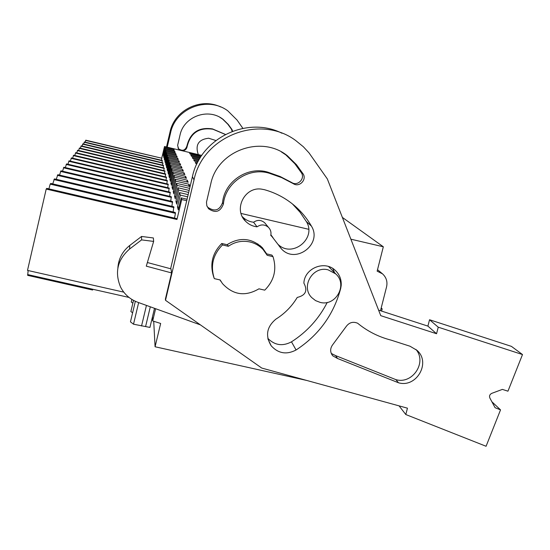 <?xml version="1.0" encoding="UTF-8"?>
<svg xmlns="http://www.w3.org/2000/svg" width="550" height="550" viewBox="0 0 550 550"><rect width="100%" height="100%" fill="white"/><g stroke="black" fill="none" stroke-linecap="round" stroke-linejoin="round"><path stroke-width="0.82" d="M85.161 142.141L85.793 140.181L161.734 158.201L164.505 146.541L201.768 155.416M153.718 321.269L155.072 346.768L306.68 380.435M155.072 346.768L160.662 323.469L152.687 320.939L152.481 316.786L154.509 308.316M175.429 213.331L175.209 212.451L50.765 183.432L50.194 184.133L175.429 213.331L174.522 218.116M52.724 183.886L54.443 178.887L173.8 206.772L173.161 211.977M56.251 179.314L57.833 174.708L172.501 201.541L171.903 206.333M59.51 175.099L60.961 170.837L171.297 196.701L170.741 201.128M62.521 171.201L63.869 167.255L170.184 192.211L169.661 196.316M65.319 167.592L66.564 163.921L169.146 188.031L168.657 191.854M67.925 164.244L69.08 160.82L168.176 184.14L167.716 187.701M70.352 161.116L71.431 157.919L167.276 180.503L166.843 183.824M72.621 158.194L73.631 155.203L166.43 177.093L166.017 180.201M74.752 155.464L75.694 152.653L165.632 173.889L165.248 176.811M76.752 152.9L77.633 150.253L164.883 170.878L164.519 173.628M78.629 150.494L79.461 147.998L164.182 168.039L163.838 170.631M80.403 148.225L81.187 145.867L163.515 165.364L163.185 167.805M82.074 146.08L82.816 143.859L162.889 162.834L162.573 165.144M83.662 144.059L84.356 141.955L162.291 160.435L161.996 162.621M28.146 270.545L27.665 275.364L92.62 290.015M123.764 292.139L27.5 270.401L46.207 189.062L46.757 188.375L176.742 218.632L176.956 219.484L181.727 199.54L186.725 200.709M48.881 188.87L50.194 184.133M85.608 140.408L161.734 158.201M164.505 146.541L162.986 154.323L163.288 155.437L165.021 148.136L165.344 149.119L163.584 156.509L163.907 157.685L165.688 150.184L166.024 151.222L164.223 158.819L164.56 160.064L166.396 152.35L166.746 153.45L164.897 161.267L165.254 162.573L167.138 154.646L167.516 155.808L165.605 163.845L165.99 165.234L167.929 157.073L168.328 158.304L166.361 166.588L166.767 168.059L168.761 159.651L169.187 160.958L167.159 169.496L167.592 171.064L169.654 162.387L170.108 163.783L168.011 172.59L168.472 174.261L170.603 165.309L171.084 166.794L168.919 175.89L169.414 177.671L171.614 168.417L172.129 170.005L169.888 179.41L170.417 181.321L172.693 171.751L173.25 173.449L170.933 183.184L171.49 185.226L173.855 175.319L174.446 177.148L172.047 187.234L172.652 189.434L175.099 179.156L175.739 181.122L173.243 191.586L173.896 193.964L176.447 183.288L177.134 185.412L174.542 196.288L175.244 198.859L177.897 187.756L178.647 190.059L175.938 201.376L176.708 204.16L179.472 192.596L180.283 195.099L177.464 206.903L178.296 209.935L181.184 197.869L181.727 199.54M161.81 158.489L161.446 160.236M165.021 148.136L174.288 150.343L173.834 149.297L164.691 147.118M165.688 150.184L175.209 152.453L174.728 151.353L165.344 149.119M166.396 152.35L176.179 154.681L175.677 153.519L166.024 151.222M167.138 154.646L177.203 157.039L176.674 155.808L166.746 153.45M167.929 157.073L178.289 159.534L177.726 158.235L167.516 155.808M168.761 159.651L179.444 162.188L178.846 160.806L168.328 158.304M169.654 162.387L180.668 165L180.029 163.529L169.187 160.958M170.603 165.309L181.974 168.004L181.294 166.437L170.108 163.783M171.614 168.417L183.37 171.201L182.641 169.531L171.084 166.794M172.693 171.751L184.855 174.625L184.078 172.838L172.129 170.005M173.855 175.319L186.45 178.296L185.618 176.371L173.25 173.449M175.099 179.156L188.169 182.236L187.268 180.173L174.446 177.148M176.447 183.288L190.018 186.484L189.049 184.257L175.739 181.122M189.647 188.361L177.134 185.412M177.897 187.756L189.166 190.403M188.684 192.417L178.647 190.059M179.472 192.596L188.162 194.638M187.639 196.824L180.283 195.099M181.184 197.869L187.069 199.244M241.038 213.441L308.667 229.288M350.873 239.181L383.322 246.785L342.368 217.415M199.781 155.506L189.558 153.072L190.19 154.103L200.544 156.564L199.781 155.506L199.581 156.338M198.901 160.057L192.961 158.641L192.259 157.493L199.396 159.191M197.89 161.927L194.466 161.109L193.724 159.899L198.378 160.999M196.9 163.921L196.061 163.721L195.278 162.436L197.374 162.938M199.918 158.304L191.538 156.31L190.871 155.224L200.413 157.493M380.497 310.729L386.574 286.825C387.674 281.676 386.313 277.351 382.504 273.838L377.149 271.15L383.322 246.785M46.207 189.062L176.956 219.484M155.609 308.715L152.687 320.939M261.999 247.823L262.233 248.277M135.348 301.29L130.46 321.86L133.512 324.204L149.937 327.415L152.481 316.786M173.999 207.584L53.921 179.541M172.686 202.29L57.344 175.306M171.469 197.395L60.514 171.394M170.342 192.857L63.449 167.771M169.297 188.636L66.179 164.402M168.321 184.697L68.722 161.26M167.406 181.026L71.094 158.331M166.547 177.581L73.315 155.588M165.749 174.35L75.398 153.017M164.993 171.311L77.358 150.604M164.285 168.451L79.2 148.328M163.611 165.749L80.939 146.176M162.979 163.199L82.583 144.148M162.381 160.786L84.136 142.23M92.806 289.266L92.634 290.015M178.936 207.261L177.464 206.903M177.292 201.706L175.938 201.376M175.787 196.591L174.542 196.288M174.398 191.867L173.243 191.586M189.049 184.257L188.595 186.147M173.113 187.488L172.047 187.234M187.268 180.173L186.849 181.926M171.923 183.425L170.933 183.184M185.618 176.371L185.226 178.001M170.816 179.637L169.888 179.41M184.078 172.838L183.714 174.357M169.785 176.096L168.919 175.89M182.641 169.531L182.298 170.947M168.822 172.782L168.011 172.59M181.294 166.437L180.978 167.764M167.922 169.682L167.159 169.496M180.029 163.529L179.733 164.78M167.076 166.76L166.361 166.588M178.846 160.806L178.564 161.975M166.279 164.01L165.605 163.845M177.726 158.235L177.464 159.342M165.529 161.418L164.897 161.267M176.674 155.808L176.419 156.853M164.821 158.971L164.223 158.819M175.677 153.519L175.436 154.509M164.154 156.654L163.584 156.509M174.728 151.353L174.508 152.288M163.522 154.454L162.986 154.323M173.834 149.297L173.628 150.184M257.861 243.897L257.572 245.059M261.456 246.833L261.236 247.734M328.178 269.864L335.706 273.886C348.116 284.474 335.809 306.776 320.052 302.356L315.576 300.616L311.816 297.667C300.376 286.743 312.84 265.512 328.178 269.864M228.326 246.304C234.946 241.773 242.151 240.322 249.954 241.972C255.097 243.21 259.476 245.726 263.099 249.521L267.19 255.303L272.999 256.651C276.98 269.39 274.23 280.562 264.749 290.153L258.954 288.826C245.286 296.801 233.124 295.061 222.468 283.594L220.144 279.957L214.308 278.623C210.231 265.863 212.953 254.636 222.475 244.949L228.326 246.304L227.576 244.833L221.781 243.485C212.334 253.089 209.639 264.22 213.682 276.877L214.039 277.881M145.613 326.446L150.308 306.797M133.526 300.382L130.879 311.527L132.612 312.819M131.876 299.434L131.257 302.026L132.859 303.188M133.512 324.204L138.648 302.596M141.536 325.999L146.444 305.408M272.999 256.651L271.879 255.09L266.351 253.811M221.781 243.485L222.475 244.949M260.748 246.139L260.507 247.115M260.178 245.651L259.93 246.661M381.205 307.945L382.174 308.887L381.611 311.094M381.033 308.626L382.174 308.887M167.207 147.18L170.562 132.894C175.464 108.178 207.625 95.803 227.762 110.804L237.029 120.017L242.859 128.336M198.309 154.598C195.03 144.911 198.474 139.453 208.629 138.222L215.834 140.498M225.314 134.447L212.912 129.236C199.059 127.181 190.472 132.963 187.137 146.575C186.636 149.146 185.082 150.556 182.476 150.824M180.111 150.26L178.778 149.208L177.602 145.482L180.001 135.128C183.7 116.456 208.347 107.484 223.121 119.398L228.305 124.472L231.976 129.511L231.44 129.181L232.134 131.381M231.983 129.511L232.629 131.196M166.492 147.015L170.046 131.863C174.501 110.144 200.688 97.24 220.571 106.927M187.137 146.575L186.863 146.142C185.199 150.535 182.428 151.401 178.551 148.754L177.959 147.922M219.911 117.329L222.64 119.123L227.789 124.169L231.44 129.181M186.863 146.142C190.176 132.612 198.715 126.864 212.486 128.906L225.383 134.413M261.745 368.06L165.495 300.286L194.019 179.898C202.819 136.001 260.157 113.905 295.659 140.491L303.353 146.754L308.976 152.824L327.332 178.929L380.758 315.666L436.556 333.733L438.247 327.188L522.5 354.551L507.953 391.188L502.37 389.393L491.769 393.346C489.72 394.412 489.094 395.986 489.892 398.076L495.103 407.708L500.534 409.874L486.076 446.27L405.804 414.535L407.447 408.176L261.745 368.06M227.026 244.702C239.683 236.885 251.46 237.889 262.357 247.713L266.668 253.887M221.141 281.683L219.952 279.909M272.243 236.823L270.765 235.414C271.404 232.327 270.641 229.653 268.489 227.377C264.846 224.324 261.03 224.146 257.049 226.834C252.546 226.298 248.71 224.421 245.534 221.203C233.145 209.543 244.64 186.45 261.539 189.138L264.495 189.709C275.846 192.899 285.959 198.309 294.827 205.934C301.496 211.729 307.024 218.446 311.403 226.077C322.74 243.952 295.632 264.626 281.476 248.909L270.841 235.077M271.184 345.792C278.279 353.54 286.571 354.942 296.072 349.993C318.814 335.122 333.685 314.621 340.684 288.502L341.186 285.539C341.557 279.654 339.653 274.67 335.479 270.579C325.022 259.896 304.466 268.036 303.875 283.113C307.876 290.647 305.663 295.426 297.241 297.433C291.857 306.364 284.735 313.603 275.873 319.158C266.702 326.879 265.141 335.754 271.184 345.792L267.994 339.13M293.336 183.693L281.641 177.623L269.191 173.209C248.731 166.904 225.314 182.669 223.396 204.043C220.413 211.867 215.462 213.434 208.553 208.746L206.814 205.679L206.477 202.173L210.788 183.817C217.429 150.672 261.305 134.667 287.361 155.739L296.478 164.704L302.919 173.608C307.299 179.465 299.372 187.798 293.336 183.693L291.748 182.538C297.722 186.601 305.566 178.365 301.249 172.569M346.163 326.542C349.174 322.465 352.99 321.351 357.61 323.207C367.496 331.313 378.647 336.951 391.05 340.12L410.018 346.225L416.982 350.336C431.221 362.478 416.529 388.183 398.496 382.772L337.562 358.504L332.702 355.781C329.938 352.048 329.993 348.288 332.867 344.499L346.163 326.542M147.373 262.522L170.961 268.847L171.593 272.931L165.378 299.179L165.495 300.286M399.08 405.873L405.804 414.535M491.899 401.789L500.534 409.874M378.586 310.111L427.9 326.109L429.543 319.749L511.418 346.369L522.5 354.551M429.543 319.749L438.247 327.188M427.9 326.109L436.556 333.733M170.617 268.751L192.411 176.681C200.344 138.222 247.246 115.555 281.992 133.251M262.721 248.105L263.684 250.174M292.414 203.926L300.039 212.211L306.329 221.519C316.938 238.198 292.6 258.252 278.3 244.619M270.889 234.788L272.979 237.586M257.049 226.834L253.577 222.241C257.441 219.636 261.14 219.808 264.681 222.771L265.726 224.029M253.577 222.241C249.205 221.719 245.486 219.89 242.399 216.762L242.316 216.673M332.75 268.476L334.634 272.772M327.243 302.411C318.897 318.752 306.982 331.891 291.493 341.832C282.631 346.514 274.739 345.359 267.822 338.36M223.389 204.043L222.53 202.682C219.581 210.416 214.686 211.97 207.845 207.329L206.986 206.174M281.366 151.91L285.835 154.88L294.855 163.749L301.242 172.562L302.919 173.608M222.537 202.682C224.434 181.521 247.61 165.921 267.857 172.164L280.177 176.529L291.748 182.538M398.496 382.772L395.883 379.638L335.555 355.589L331.258 353.43M415.917 349.408C427.281 362.333 412.486 384.601 395.883 379.638M337.562 358.504L335.555 355.589M200.441 324.892L137.72 302.259C130.103 299.386 124.417 294.381 120.649 287.231C114.455 272.484 117.425 259.758 129.553 249.061L141.591 239.883L153.642 241.416L146.286 266.159L171.593 272.931M117.872 267.974C118.511 258.761 122.478 251.254 129.772 245.444L141.57 236.452L153.374 237.964L153.642 241.416M141.57 236.452L141.591 239.883M170.562 132.894L170.046 131.863M228.305 124.472L227.789 124.169M212.912 129.236L212.486 128.899M194.019 179.898L192.411 176.681M311.403 226.077L306.329 221.519M296.072 349.993L291.493 341.832M296.478 164.704L294.855 163.749M269.191 173.209L267.857 172.164M129.553 249.061L129.772 245.444M382.504 273.838L377.52 269.692M129.023 297.433L27.624 274.567M335.706 273.879L328.577 266.537M263.099 249.528L260.762 246.159M178.778 149.208L178.551 148.754M223.121 119.398L222.64 119.123M281.476 248.909L279.063 245.891M268.489 227.377L264.681 222.771M245.534 221.203L242.399 216.769M208.553 208.746L207.845 207.329M287.361 155.739L285.835 154.88M332.702 355.781L331.567 354.104"/></g></svg>
